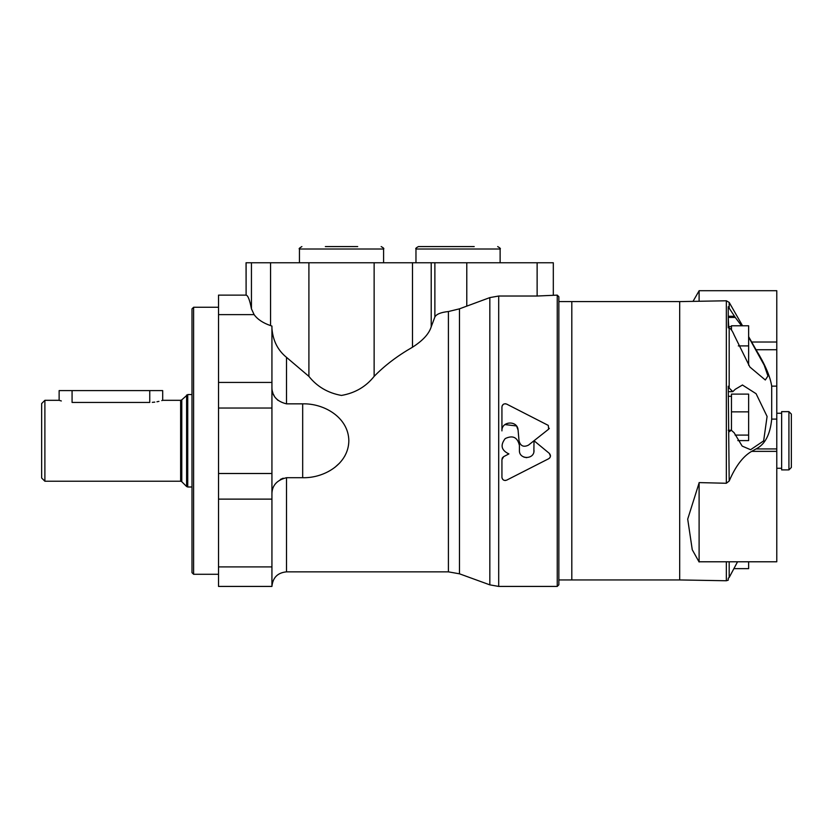 <?xml version="1.0" encoding="UTF-8"?>
<svg xmlns="http://www.w3.org/2000/svg" width="833" height="833" viewBox="0 0 833 833"><rect width="100%" height="100%" fill="white"/><g stroke="black" fill="none" stroke-linecap="round" stroke-linejoin="round"><path stroke-width="1.25" d="M557.246 295.121L557.246 586.422L558.86 584.808L558.86 296.746L557.246 295.121L537.129 296.027L498.696 296.027L489.835 297.6L459.472 308.835L448.404 311.532C440.907 312.323 436.388 314.145 434.878 316.998L431.213 326.796C429.057 333.825 422.82 340.624 412.491 347.215C397.362 355.889 384.586 365.614 374.132 376.381C365.906 386.731 355.014 393.082 341.447 395.436C327.931 393.009 317.092 386.658 308.908 376.381L286.5 357.347C277.774 350.276 272.912 340.614 271.933 328.369M271.933 388.168C272.266 396.31 277.118 401.537 286.5 403.849L302.681 403.849C323.964 403.234 348.475 417.354 348.84 440.678C348.621 464.106 323.995 478.319 302.681 477.705L286.5 477.705L286.5 571.855C277.66 572.719 272.797 577.571 271.933 586.422L271.933 326.067L270.558 325.599C262.989 322.996 257.512 319.341 254.117 314.635L251.441 308.835C249.744 299.974 247.974 295.413 246.11 295.132L246.047 262.759L553.31 262.759L553.31 295.121M246.047 295.121L218.527 295.121L218.527 586.422L271.933 586.422M286.5 477.705C277.118 480.016 272.266 485.243 271.933 493.375M278.003 400.392L275.806 398.122M274.172 395.769L273.391 394.28M272.943 393.238L272.214 390.76M280.388 479.444L283.189 478.204M502.341 457.9L503.642 456.651L501.935 459.66L502.32 457.921M502.028 478.048L501.935 477.382C502.466 479.995 504.038 480.922 506.662 480.152L505.058 480.516M503.496 480.047L502.372 478.913M549.801 457.827L548.739 458.702C550.832 457.13 551.019 455.349 549.311 453.36L550.467 456.172L549.915 457.671M549.322 428.318L548.655 429.172L548.291 425.403L506.662 404.099C504.048 403.328 502.466 404.255 501.935 406.879L501.935 430.89C501.393 420.936 517.678 420.176 518.084 430.14L519.042 440.917C520.51 446.071 523.655 447.467 528.476 445.124L534.015 440.74L533.87 451.798M502.184 405.733L503.476 404.213M505.371 403.745L506.662 404.099M504.965 424.58L516.429 425.944M516.72 426.35L518.084 430.14M520.073 443.864L519.042 440.917M526.706 457.671L523.915 457.119M519.074 442.979L519.407 445.405C517.501 437.242 512.764 434.972 505.194 438.595C500.081 445.249 501.32 450.361 508.921 453.912L503.642 456.651M549.311 453.36L534.026 440.74L548.655 429.172M506.662 480.152L548.739 458.702M501.935 459.66L501.935 477.382M534.015 450.372C534.474 459.795 518.949 459.774 519.407 450.372L519.407 445.405M528.476 445.124L534.015 440.74M501.935 406.879L501.935 430.89M474.227 246.578L418.395 246.578C416.073 247.859 415.261 248.661 415.969 249.005L500.123 249.005C500.883 248.765 500.071 247.963 497.686 246.578M357.711 246.578L325.339 246.578M334.762 467.459L339.697 462.992M344.654 456.286L345.029 455.609M152.304 402.36L154.761 402.12M156.958 401.777L158.926 401.36M161.769 400.6L162.445 400.392M61.33 400.965L59.133 400.319L59.133 390.604L72.075 390.604L72.075 402.443C55.374 400.121 55.374 400.121 72.075 402.443L149.753 402.443C166.454 400.121 166.454 400.121 149.753 402.443L149.753 390.604L162.695 390.604L162.695 400.319L180.636 400.319L180.636 481.235L44.888 481.235L44.888 400.319L41.65 403.557L41.65 477.996L44.888 481.235M72.075 390.604L149.753 390.604M191.996 308.887L191.996 572.667L193.61 574.281L193.61 307.262L191.996 308.887M742.536 325.776L729.187 302.41L726.334 300.786L679.686 301.598L679.686 579.945L679.686 301.598L571.813 301.598L571.813 579.945L558.86 579.945M558.86 301.598L571.813 301.598L571.813 579.945L679.686 579.945L726.334 580.757L726.334 561.786M699.106 482.932L687.704 519.115L692.265 549.759L699.106 561.994L699.106 482.599L726.334 483.265L729.187 481.026C735.539 466.22 743.026 456.328 751.658 451.361L756.02 448.935L776.783 448.935L776.783 290.707L699.106 290.707L699.106 301.265M729.187 302.41L729.187 308.168L728.24 306.752L728.24 327.827L729.187 327.796L729.187 388.032L728.24 386.252L729.187 481.026M728.24 327.827L729.187 327.796C730.895 328.796 732.551 331.211 734.144 335.064L749.898 367.041L765.308 379.994L767.932 376.006L764.184 365.146L748.628 337.105M742.39 384.981L756.093 393.707L767.089 416.448L763.653 440.876L750.595 449.716L742.172 446.103L734.144 432.754L731.343 430.255L729.187 431.754M748.628 336.647L756.02 349.725C764.975 364.281 770.202 376.412 771.702 386.137L771.702 419.093C770.202 434.566 764.975 444.52 756.02 448.935M729.187 308.168L735.258 317.425L728.24 317.425L728.76 327.733M741.547 325.776L735.258 317.425M729.187 388.032L732.801 391.656L735.258 389.292L742.515 384.981M776.783 448.935L776.783 561.786L699.106 561.786M729.187 561.786L729.187 577.477L728.24 578.258L728.24 580.174L726.334 580.757M729.187 577.477L737.549 561.786M748.628 561.786L748.628 568.637L734.279 568.637M731.468 411.856L748.628 411.856L748.628 394.113L731.468 394.113L731.468 430.255M748.628 411.856L748.628 440.595L737.819 440.595M735.123 435.097L748.628 435.097M738.309 345.903L748.628 345.903L748.628 325.776L731.468 325.776L731.468 330.024M748.628 345.903L748.628 365.208M788.924 411.648L781.635 411.648L781.635 469.906L788.924 469.906L791.35 467.48L791.35 414.074L788.924 411.648L788.924 469.906M308.908 376.381L308.908 262.759M270.558 325.599L270.558 262.759M251.441 308.835L251.441 262.759M254.117 314.635L218.527 314.635M246.11 295.132L246.11 262.759M302.681 477.705L302.681 403.849M498.696 296.027L498.696 586.422L557.246 586.422M459.472 308.835L459.472 573.812L448.404 571.855L286.5 571.855M448.404 311.532L448.404 571.855M489.835 297.6L489.835 584.86L498.696 586.422M466.782 306.044L466.782 262.759M434.878 316.998L434.878 262.759M431.213 326.796L431.213 262.759M412.491 347.215L412.491 262.759M374.132 376.381L374.132 262.759M271.933 566.909L218.527 566.909M271.933 499.123L218.527 499.123M271.933 473.508L218.527 473.508M271.933 408.035L218.527 408.035M271.933 382.42L218.527 382.42M537.129 296.027L537.129 262.759M383.596 262.759L383.596 249.005L299.443 249.005C298.599 248.838 299.411 248.036 301.879 246.578M286.5 357.347L286.5 403.849M180.636 400.319L181.781 399.84L181.781 481.703L180.636 481.235M186.602 395.029L186.602 486.524L187.737 486.993L187.737 394.561L181.781 399.84M726.334 300.786L726.334 483.265M751.658 451.361L776.783 451.361M734.144 316.269L728.24 316.269M751.658 342.019L776.783 342.019M771.702 419.093L776.783 419.093M771.702 386.137L776.783 386.137M756.02 349.725L776.783 349.725M459.472 573.812L489.835 584.86M500.123 262.759L500.123 249.005M415.969 262.759L415.969 249.005M299.443 262.759L299.443 249.005M383.596 249.005C384.305 248.661 383.492 247.859 381.17 246.578M59.133 400.319L44.888 400.319M181.781 481.703L186.602 486.524M191.996 394.561L187.737 394.561M191.996 486.993L187.737 486.993M218.527 307.262L193.61 307.262M218.527 574.281L193.61 574.281M728.24 391.656L732.801 391.656M693.014 301.369L699.106 290.821M728.24 430.255L731.343 430.255M731.468 326.588L728.24 326.588M731.468 396.31L728.24 396.31M781.635 413.262L776.783 413.262M781.635 468.281L776.783 468.281"/></g></svg>
